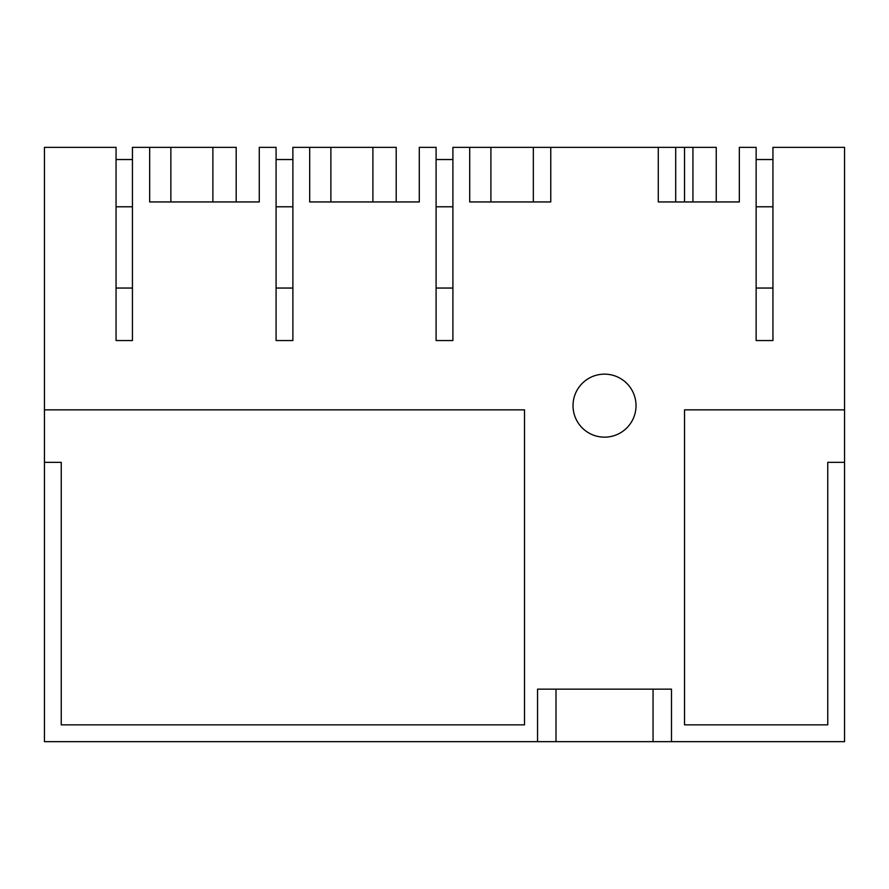 <?xml version="1.0" encoding="UTF-8"?>
<svg xmlns="http://www.w3.org/2000/svg" width="889" height="889" viewBox="0 0 889 889"><rect width="100%" height="100%" fill="white"/><g stroke="black" fill="none" stroke-linecap="round" stroke-linejoin="round"><path stroke-width="1.33" d="M684.53 201.947L684.53 147.352L658.282 147.352L658.282 201.947L739.337 201.947L739.337 147.352L756.139 147.352L756.139 340.554L772.941 340.554L772.941 288.047L756.139 288.047L756.139 159.531L772.941 159.531M716.245 201.947L716.245 147.352L692.931 147.352L692.931 201.947L692.931 147.352L684.53 147.352M658.282 147.352L452.901 147.352L452.901 340.554L452.901 288.047L436.099 288.047M675.707 147.352L675.707 201.947L658.282 201.947M236.185 201.947L236.185 147.352L149.663 147.352L149.663 201.947L259.277 201.947L259.277 147.352L276.079 147.352L276.079 340.554L292.881 340.554L292.881 288.047L276.079 288.047M149.663 147.352L132.439 147.352L132.439 340.554L116.059 340.554L116.059 147.352L44.45 147.352L44.45 409.851L524.51 409.851L524.51 724.846L61.252 724.846L61.252 462.347L44.45 462.347L44.45 741.648L537.545 741.648L537.545 689.153L671.495 689.153L671.495 741.648L844.55 741.648L844.55 462.347L827.748 462.347L827.748 724.846L684.53 724.846L684.53 409.851L844.55 409.851L844.55 147.352L772.941 147.352L772.941 340.554M550.758 147.352L550.758 201.947L469.703 201.947L469.703 147.352M396.205 201.947L396.205 147.352L309.683 147.352L309.683 201.947L419.297 201.947L419.297 147.352L436.099 147.352L436.099 340.554L452.901 340.554M309.683 147.352L292.881 147.352L292.881 340.554M636.024 405.651A31.504 31.504 0 0 0 604.52 374.147A31.504 31.504 0 0 0 573.016 405.651A31.504 31.504 0 0 0 604.52 437.155A31.504 31.504 0 0 0 636.024 405.651M490.906 147.352L490.906 201.947L533.333 201.947L533.333 147.352L533.333 201.947L550.758 201.947M44.45 409.851L44.45 462.347M537.545 689.153L537.545 741.648L671.495 741.648M844.55 462.347L844.55 409.851M212.871 201.947L212.871 147.352M170.866 147.352L170.866 201.947M653.048 741.648L653.048 689.153M555.992 689.153L555.992 741.648M372.891 201.947L372.891 147.352L372.891 201.947M330.886 147.352L330.886 201.947M132.439 288.047L116.059 288.047M132.439 206.781L116.059 206.781M132.439 159.531L116.059 159.531M292.881 206.781L276.079 206.781M292.881 159.531L276.079 159.531M452.901 206.781L436.099 206.781M452.901 159.531L436.099 159.531M772.941 206.781L756.139 206.781"/></g></svg>
